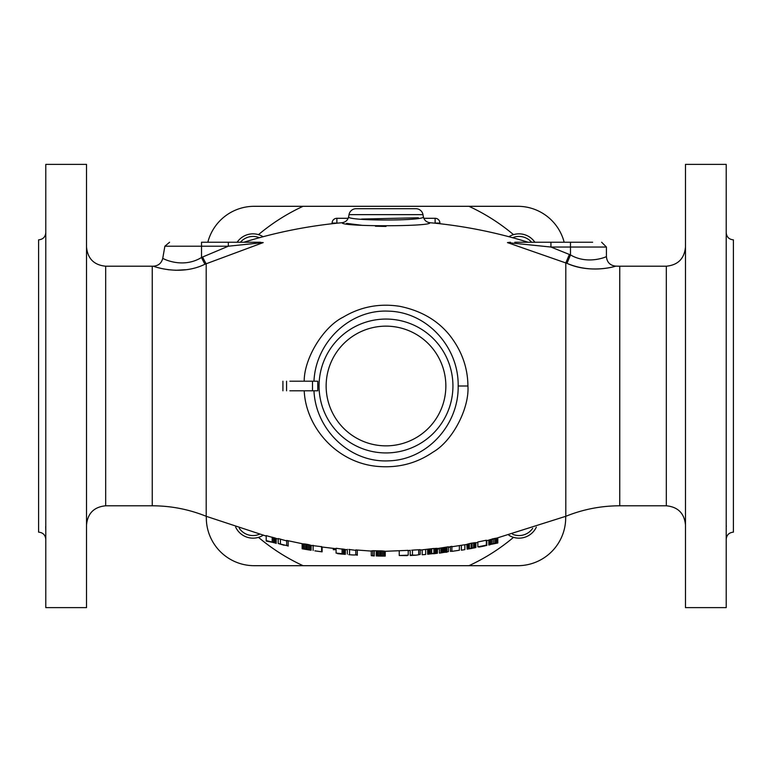 <?xml version="1.0" encoding="UTF-8"?>
<svg xmlns="http://www.w3.org/2000/svg" width="772" height="772" viewBox="0 0 772 772"><rect width="100%" height="100%" fill="white"/><g stroke="black" fill="none" stroke-linecap="round" stroke-linejoin="round"><path stroke-width="1.16" d="M733.4 302.142L733.4 469.858M726.211 539.338C726.635 534.967 729.038 532.574 733.4 532.149L733.4 239.851C729.038 239.426 726.635 237.033 726.211 232.661M726.211 524.979L726.317 526.562L726.211 524.979M726.211 438.477L726.211 450.771M726.211 321.229L726.211 333.523M726.211 241.925L726.211 247.021L726.211 241.925M726.211 386L726.211 164.388L685.478 164.388L685.478 607.612L726.211 607.612L726.211 386M510.475 242.254L507.436 242.601L566.966 263.348C589.673 273.693 614.377 266.745 615.564 266.195C619.221 264.844 594.257 274.977 566.966 263.348L570.479 254.924C588.032 265.172 607.024 256.536 606.416 256.574C607.024 256.536 588.032 265.172 570.479 254.924L570.479 242.244L550.938 242.244L592.645 242.244M253.785 242.244L246.596 242.244M201.521 242.244L228.338 242.244L201.521 242.244L201.521 257.501C182.028 269.351 161.782 258.022 162.757 258.282C161.782 258.022 182.028 269.351 201.521 257.501A9.582 0.695 -114.2 0 0 205.034 264.198L263.213 242.591L254.577 242.244L260.608 242.254M289.876 390.796L317.774 390.796L317.774 381.204L289.876 381.204M296.969 381.204L307.7 381.204M307.7 390.796L304.216 390.796C305.76 426.733 336.254 462.91 377.72 466.413C398.12 468.17 416.533 463.422 432.967 452.151C452.836 440.822 469.444 408.021 467.928 386C467.755 367.511 461.675 350.604 449.69 335.289C437.627 320.322 421.001 310.672 399.8 306.33C379.39 303.155 360.514 306.764 343.164 317.167C322.744 327.241 303.975 359.115 304.216 381.204M423.365 216.778L422.988 214.645L349.012 214.645L348.635 216.778C346.107 221.091 425.893 221.091 423.365 216.778C424.195 220.174 426.327 222.143 429.782 222.693C463.248 225.771 496.029 232.295 528.125 242.244L527.932 242.244M527.787 242.244L514.808 242.244M429.782 222.693C433.121 226.688 339.603 226.823 342.218 222.693C345.673 222.143 347.805 220.174 348.635 216.778M346.483 223.378L362.261 225.337M375.443 226.225L386 226.447M517.742 242.244L550.938 242.244L548.323 242.244L550.938 242.244L550.938 247.04L507.436 242.601M514.876 242.244L517.645 242.244M525.201 242.244L528.357 242.244M535.816 242.244L550.938 242.244M570.479 254.924A131.877 131.877 23.1 0 1 569.408 254.47L550.938 247.04L606.416 247.04L606.416 256.574C606.946 262.268 610.054 265.462 615.738 266.147L619.752 266.205L619.752 505.795L666.313 505.795L666.313 266.205C677.961 265.076 684.349 258.688 685.478 247.04M304.216 390.796L296.959 390.796M272.198 537.129L272.198 542.079L266.205 540.583L266.205 535.623L278.19 539.03M274.446 542.726L274.446 537.785L275.44 538.152L275.44 543.083L272.198 542.079M286.673 545.582L278.19 543.488L278.19 538.557L286.673 540.902M286.673 545.35L288.168 546.113L286.673 545.35L286.673 540.439L302.894 543.855L302.142 543.913L302.142 548.776L310.633 550.204L303.396 548.998L310.633 550.079L310.633 545.35L311.126 545.408L311.126 550.195M303.647 548.747L303.647 543.874L306.137 544.163L302.894 543.855L302.894 548.728M306.137 549.027L306.137 544.163L308.385 544.569L310.633 545.225L310.633 550.079M310.508 545.331L321.615 546.692M342.073 548.853L342.073 553.678L336.09 553.099L336.09 548.265L345.325 549.529M348.819 549.432L355.805 550.359M356.075 554.759L357.301 554.827L355.805 554.74L355.805 549.925L371.274 551.092M355.805 554.74L357.301 555.251L357.301 550.021L356.442 549.963M405.203 550.494L402.222 550.6M384.63 551.314L408.214 550.359L408.214 555.174L399.23 555.502L407.211 555.628M411.708 550.185L420.19 549.654L420.19 554.47L418.694 554.576L420.19 554.47M419.843 549.683L419.254 549.722M408.214 550.803L410.202 550.262L410.212 555.502L416.118 555.164L410.212 555.078M436.161 553.177L436.161 548.342L437.164 548.361L430.419 548.844L433.912 548.467L433.922 553.302L437.415 553.263L433.671 553.514M420.19 550.089L430.419 548.844L430.419 553.669L427.678 554.267L429.425 554.055M437.164 553.186L437.164 548.361L437.415 553.263L429.927 553.949M437.406 548.545L448.397 546.788L448.397 551.633L446.892 551.826L448.397 551.633M448.387 547.232L451.89 546.315L451.89 551.169L450.385 551.372L451.89 551.169M474.597 542.706L474.597 547.589L467.108 549.133L467.108 544.27L471.103 543.237L475.591 542.639L475.841 547.57L468.421 548.902M477.839 546.865L477.839 541.973L486.331 540.226L486.331 545.138L477.839 546.865L480.416 546.808M483.079 540.911L481.574 541.22M488.821 540.139L496.811 538.094L491.812 539.059L491.822 543.98L488.821 545.042L488.821 540.139L486.042 540.757M569.408 254.47L565.808 262.866L565.808 516.294L496.811 538.094L496.811 543.025L497.805 542.996L491.32 544.308M373.272 550.706L373.773 550.726M371.274 551.034L372.77 550.697L372.77 555.502L371.274 555.676L374.266 555.965L372.77 555.502M374.266 555.541L374.275 550.735L379.013 550.861L377.769 550.947L377.769 555.743L381.503 556.052L385.247 556.081L385.247 551.314M380.007 550.851L379.013 550.861L379.013 555.666L379.013 551.237M380.258 555.647L380.258 550.841L381.262 550.861L381.262 555.657M384.755 555.985L384.755 551.189L381.262 550.861M313.297 381.204L313.972 381.204C315.651 342.478 349.61 309.273 388.374 311.145C427.041 311.927 458.848 347.159 458.172 386C458.848 424.841 427.051 460.073 388.374 460.855C349.61 462.727 315.651 429.522 313.972 390.796L313.297 390.796M312.785 390.796L310.633 390.796M313.972 390.796L315.237 390.796M317.774 381.204L317.774 390.796M310.633 381.204L312.785 381.204M315.237 381.204L313.972 381.204M332.095 223.726L332.095 223.079L332.095 223.726M423.799 218.293L435.118 218.293A4.796 4.796 0 0 1 439.905 223.079L439.905 223.726M338.146 223.079L332.095 223.079A4.796 4.796 0 0 1 336.882 218.293L348.201 218.293M258.495 537.36A197.912 197.912 0 0 0 303.058 565.693L468.942 565.693A197.912 197.912 0 0 0 513.505 537.36M513.505 234.64A197.912 197.912 0 0 0 468.942 206.307L303.058 206.307A197.912 197.912 0 0 0 258.495 234.64M468.942 206.307L517.771 206.307A47.922 47.922 0 0 1 564.168 242.244M303.058 565.693L254.229 565.693A47.922 47.922 0 0 1 206.307 517.771L206.307 516.343L206.307 517.771M207.832 242.244A47.922 47.922 0 0 1 254.229 206.307L303.058 206.307M565.693 517.771L565.693 516.343L565.693 517.771A47.922 47.922 0 0 1 517.771 565.693L468.942 565.693M205.034 264.198C180.088 276.54 152.952 266.108 153.387 266.205L153.483 266.234M154.226 266.475L155.452 266.871M159.235 267.942L161.657 268.531M163.365 268.888L169.097 269.814M175.698 270.277L185.753 269.717M86.522 386L86.522 164.388L45.789 164.388L45.789 607.612L86.522 607.612L86.522 386M45.789 232.661C45.365 237.033 42.962 239.426 38.6 239.851L38.6 532.149C42.962 532.574 45.365 534.967 45.789 539.338M45.683 526.562L45.789 530.074L45.683 526.562M45.789 241.925L45.789 247.021L45.789 241.925M45.789 333.523L45.789 321.229M45.789 450.771L45.789 438.477M38.6 469.858L38.6 302.142M201.521 257.501A129.657 127.689 180 0 0 202.592 257.018L228.338 246.21L228.338 242.244L254.577 242.244M202.592 257.018A9.582 0.704 -114.8 0 0 206.192 263.686L206.192 516.294C188.889 509.327 170.901 505.824 152.248 505.795L152.248 266.205L153.387 266.205C158.414 265.809 161.531 263.165 162.757 258.282L164.88 246.21L228.338 246.21L263.213 242.591M267.701 540.96L266.205 541.047L272.198 542.282L267.701 541.172M272.198 542.282L275.44 543.083M273.442 537.476L273.442 542.417M275.942 538.373L275.942 543.295M276.193 538.518L276.193 543.44M278.19 543.488L284.106 545.264M280.429 539.068L280.429 543.999M288.168 540.757L288.168 545.669M310.633 550.204L311.126 550.253M304.39 549.172L309.63 550.031M302.392 543.874L302.392 548.738M304.892 543.98L304.892 548.853M307.14 544.328L307.14 549.201M308.385 544.569L308.385 549.442M309.63 544.878L309.63 549.741M310.383 545.109L310.383 549.973M314.87 550.841L320.612 551.652M322.107 547.039L322.107 551.835L315.709 550.976M313.123 545.293L313.123 550.156M321.615 546.518L321.615 551.372M321.615 550.735L321.615 551.806M313.123 549.162L313.123 550.484M345.325 549.461L345.316 554.277L342.073 553.678M345.074 549.374L345.074 554.19M336.621 553.148L345.316 554.392M336.09 553.099L337.586 553.254M342.073 554.103L343.569 554.209M343.328 554.219L345.316 554.277M342.324 554.122L337.586 553.669L342.324 553.871M343.077 553.958L343.569 554.055M343.328 549.008L343.328 553.833M344.322 549.191L344.322 554.016M348.819 554.672L353.229 554.991L348.819 554.672M355.805 554.952L353.229 554.991M347.313 549.307L347.313 554.132M349.562 549.49L349.562 554.306M399.23 550.697L399.23 555.502M418.694 549.982L418.694 554.788L416.118 555.164M412.451 550.147L412.451 554.962M418.694 549.76L418.694 554.576M425.681 549.664L425.681 554.479L422.188 554.75L422.188 549.944M433.922 553.302L430.419 553.669M437.415 553.244L433.671 553.756M437.415 548.545L437.415 553.263M427.678 549.452L427.678 554.267M427.929 549.355L427.929 554.171M428.431 549.22L428.431 554.035M429.425 549.008L429.425 553.833M431.673 548.689L431.673 553.514M435.167 548.381L435.167 553.206M440.908 548.159L440.908 552.935L439.403 553.109L439.403 548.332M444.402 547.744L444.402 552.327L446.892 552.212L446.892 547.387M444.402 552.327L440.908 552.935M441.15 548.13L441.159 552.848M441.652 548.072L441.652 552.733M442.404 547.985L442.404 552.598M443.398 547.859L443.398 552.453M445.396 547.618L445.396 552.231M446.148 547.522L446.148 552.192M446.641 547.464L446.641 552.192M446.892 546.981L446.892 551.826M450.385 546.518L450.385 551.372L451.475 551.218M459.369 550.243L451.89 551.362M459.369 545.659L459.369 550.272M464.86 544.781L464.86 549.635L461.367 550.195L461.367 545.35M467.108 549.133L472.03 548.4M473.844 548.033L474.346 547.888L473.844 547.869M467.108 549.017L466.857 544.443M474.597 547.589L475.591 547.522M467.359 544.135L467.359 548.998M468.353 543.835L468.353 548.709M469.357 543.594L469.357 548.467M471.103 543.237L471.103 548.12M472.097 543.063L472.097 547.946M473.603 542.822L473.603 547.705M475.841 542.687L475.841 547.57M477.839 546.383L477.839 542.427L475.841 542.812L475.841 547.416M484.826 545.91L479.586 546.962M486.823 545.399L479.094 547.068L486.331 545.138M486.331 540.689L486.331 543.691M486.823 540.583L486.823 545.457M490.317 544.656L488.821 545.042M496.811 543.025L491.822 543.98M489.072 540.024L489.072 544.926M489.323 539.908L489.323 544.82M489.824 539.705L489.824 544.617M490.567 539.445L490.567 544.366M493.318 538.673L493.318 543.604M494.813 538.364L494.813 543.295M496.058 538.181L496.058 543.112M497.303 538.074L497.303 543.005M497.554 538.074L497.554 542.996M497.805 538.074L497.805 542.996M371.274 550.87L371.274 555.676M384.755 551.314L384.755 556.101M381.503 555.821L377.518 556.023L381.503 556.052M377.769 555.743L376.263 555.994L376.263 551.208M383.259 556.101L378.512 556.043M384.504 551.121L384.504 555.917M383.752 551.005L383.752 555.811M382.507 550.899L382.507 555.705M377.016 551.044L377.016 555.84M376.514 551.131L376.514 555.927M437.415 549.133L439.403 548.815M448.397 547.358L450.385 547.039M333.292 548.409L333.292 549.703L336.09 549.703M345.325 549.703L347.313 549.703M361.585 219.055L418.376 217.772M349.012 214.645A7.189 7.189 0 0 1 356.095 208.71L415.905 208.71A7.189 7.189 0 0 1 422.988 214.645M726.211 530.074L726.24 528.752M534.851 242.244A19.165 19.165 0 0 0 508.902 236.715M263.098 236.715A19.165 19.165 0 0 0 237.149 242.244M508.902 535.286A19.165 19.165 0 0 0 536.347 527.112M235.653 527.112A19.165 19.165 0 0 0 263.098 535.286M517.771 565.693L454.399 565.693M439.818 565.693L425.314 565.693M411.042 565.693L397.117 565.693M371.042 565.693L357.88 565.693M344.36 565.693L330.628 565.693M316.81 565.693L254.229 565.693M254.229 206.307L317.601 206.307M332.182 206.307L346.686 206.307M360.958 206.307L374.883 206.307M400.957 206.307L414.12 206.307M427.64 206.307L441.372 206.307M455.19 206.307L517.771 206.307M259.392 534.282A16.569 16.569 0 0 1 239.301 528.309A16.569 16.569 0 0 0 259.392 534.282M532.699 528.309A16.569 16.569 0 0 1 512.608 534.282A16.569 16.569 0 0 0 532.699 528.309M518.987 236.435A16.569 16.569 0 0 1 531.59 242.244A16.569 16.569 0 0 0 512.608 237.718A16.569 16.569 0 0 1 518.987 236.435M253.013 236.435A16.569 16.569 0 0 1 259.392 237.718A16.569 16.569 0 0 0 240.41 242.244A16.569 16.569 0 0 1 253.013 236.435M282.928 381.204L282.928 390.796M458.172 386L467.928 386M452.932 386A66.932 66.932 0 0 1 385.296 452.932A66.932 66.932 0 0 1 319.077 384.591A66.932 66.932 0 0 1 386.704 319.068A66.932 66.932 0 0 1 452.932 386M312.496 390.796L312.496 381.204M326.141 386A59.859 59.859 0 0 1 386.627 326.151A59.859 59.859 0 0 1 445.84 387.255A59.859 59.859 0 0 1 385.373 445.849A59.859 59.859 0 0 1 326.141 386M336.882 218.293L336.882 223.214M435.118 223.214L433.854 223.079M439.905 223.079L435.118 223.079L435.118 218.293M152.248 266.205L105.687 266.205L105.687 505.795C94.039 506.924 87.651 513.322 86.522 524.96M666.313 505.795C677.961 506.924 684.349 513.312 685.478 524.96M619.752 266.205L666.313 266.205M228.338 242.244L243.875 242.244C275.971 232.295 308.752 225.771 342.218 222.693M527.778 242.244L537.785 242.244M606.416 247.04L601.629 242.244M515.059 242.244L516.449 242.244M528.125 242.244L529.148 242.244M536.858 242.244L535.971 242.244M206.192 516.294L266.205 536.096M321.326 546.933L336.09 548.709M451.89 546.759L467.108 544.395M286.576 381.204L286.576 390.796M565.808 516.294C583.111 509.327 601.098 505.824 619.752 505.795M152.248 505.795L105.687 505.795M105.687 266.205C94.039 265.076 87.651 258.688 86.522 247.04M255.995 242.244L252.338 242.244M249.346 242.244L247.358 242.244M164.88 246.21L169.599 242.244M238.529 242.244L246.693 242.244"/></g></svg>
